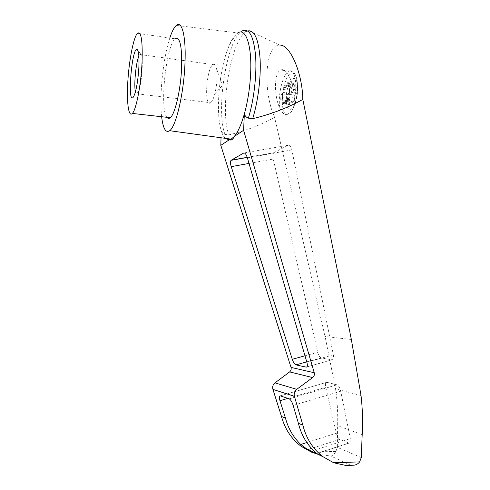 <?xml version="1.0" encoding="UTF-8"?>
<svg xmlns="http://www.w3.org/2000/svg" width="490" height="490" viewBox="0 0 490 490"><rect width="100%" height="100%" fill="white"/><g stroke="black" fill="none" stroke-linecap="round" stroke-linejoin="round"><path stroke-width="0.37" stroke-dasharray="2.45 1.84" d="M210.914 102.477C212.311 101.179 213.603 98.343 214.792 93.951C217.088 84.262 217.627 75.723 216.402 68.337C215.618 64.943 214.479 63.682 212.985 64.564C206.376 68.153 203.877 107.867 210.59 102.729L210.914 102.477M135.418 91.906C135.883 94.031 136.526 94.68 137.353 93.86L138.615 91.44C141.965 83.159 143.656 56.313 140.942 54.421L139.828 54.506L138.866 56.148M286.479 85.174L292.695 86.001L291.936 87.079L285.731 86.258L287.654 82.608L288.151 84.072L287.955 86.454L294.202 87.281L294.539 89.572L297.504 87.545L297.338 93.082L294.374 95.06L293.939 100.125L293.21 102.428L291.691 101.13L285.468 100.346L292.23 101.332M293.21 102.428L286.962 101.644L288.353 93.743L289.198 92.31L289.29 89.241L288.506 88.935L287.955 86.454M286.962 101.644L286.001 100.548M284.745 101.381L290.956 102.165L290.227 104.021L289.792 104.633L283.6 103.862L285.468 100.346M283.6 103.862L283.11 102.379L283.293 100.034L289.474 100.811L289.155 98.539L286.344 100.407L286.509 95.06L289.314 93.143L289.743 88.163L290.472 85.854L291.936 87.079M290.472 85.854L284.292 85.033L282.92 92.843L282.111 94.245L282.019 97.24L282.773 97.565L283.293 100.034M284.292 85.033L285.223 86.075L291.421 86.895M285.731 86.258L285.223 86.075M286.16 97.914C286.411 108.602 288.708 111.824 293.045 107.586C297.614 101.602 299.298 83.729 295.678 79.466C292.193 74.792 286.411 86.356 286.16 97.914M292.695 86.001L293.896 83.441L294.398 84.905L294.202 87.281M289.792 104.633L289.284 103.151L289.474 100.811M290.956 102.165L291.691 101.13M288.506 88.935L294.539 89.572M288.806 88.819L291.721 86.779L297.504 87.545M317.636 454.169L330.952 456.08C332.6 455.669 334.26 454.108 335.932 451.394L337.359 447.327L337.641 425.7C337.99 413.272 337.298 400.998 335.552 388.87L325.06 336.489L274.608 117.312C262.524 91.134 264.974 43.671 279.876 45.111L248.675 30.778L246.495 31.489L242.379 30.858L241.717 31.256C238.802 31.954 235.506 35.115 231.825 40.743C227.544 48.737 227.991 48.89 227.011 51.156C230.367 41.534 233.987 35.439 237.871 32.879L176.284 25.425M274.608 117.312C260.68 125.066 245.466 130.91 228.971 134.848C219.318 110.93 230.741 39.065 246.495 31.489M225.192 138.321C223.624 136.759 222.307 134.211 221.235 130.677L221.033 137.751M227.011 51.156C218.632 74.811 215.839 113.637 221.235 130.677C221.933 132.557 223.189 133.807 225.008 134.419L228.971 134.848M339.852 439.34C338.376 438.47 337.206 436.412 336.348 433.178L325.776 387.265C325.293 384.962 325.366 383.388 326.003 382.543L326.861 382.28L337.004 384.815C338.608 385.557 339.846 387.694 340.721 391.228L350.319 438.624L350.044 442.788L348.954 443.009L339.852 439.34L311.524 448.417M286.84 114.685L291.256 111.959L292.891 108.958C293.884 106.404 294.374 103.157 294.368 99.225C294.441 83.6 286.503 66.916 280.77 70.021C273.996 72.232 273.72 96.071 280.004 108.602C282.148 112.853 284.427 114.881 286.84 114.685C279.141 113.539 281.934 79.49 290.252 73.518C292.371 72.453 294.202 73.188 295.758 75.73C296.989 79.282 297.559 83.925 297.473 89.652C296.646 99.121 294.576 106.557 291.256 111.959M291.721 86.779L291.55 92.334L297.338 93.082M291.55 92.334L288.635 94.319L294.374 95.06M282.773 97.565L283.502 97.822L280.739 99.703L280.905 94.343L286.509 95.06M280.739 99.703L286.344 100.407M289.026 89.002L289.817 89.309L289.719 92.377L288.635 94.319M283.502 97.822L289.155 98.539M283.287 97.633L282.528 97.308L282.626 94.313L283.667 92.408L289.314 93.143M280.905 94.343L283.667 92.408M361.265 457.587L337.359 447.327M362.184 434.697L337.641 425.7M361.032 395.559L335.552 388.87M273.971 152.58L288.439 145.175C289.841 144.862 290.98 146.449 291.844 149.94L333.353 354.852C333.77 357.118 333.647 358.68 332.98 359.538L332.098 359.844L321.091 357.859C319.694 357.314 318.574 355.452 317.722 352.273L273.249 159.054C272.654 156.028 272.814 153.927 273.732 152.751L247.23 157.333M225.008 134.419C215.729 110.875 226.423 40.646 241.717 31.256M166.918 117.324C159.409 109.38 165.981 45.258 175.218 38.814L137.402 33.296M161.639 116.73C159.177 96.297 163.035 58.243 169.81 38.024M335.932 451.394L311.371 452.086M350.871 465.298L330.952 456.08M306.832 442.537L336.348 433.178M316.577 453.489L348.954 443.009M313.52 450.463L350.319 438.624M294.368 99.225C297.791 84.023 294.564 68.049 288.996 71.16C282.724 73.42 277.334 96.493 280.004 108.602M287.201 83.263L293.43 84.096M288.151 84.072L294.398 84.905M289.29 89.241L289.817 89.309M289.198 92.31L289.719 92.377M288.353 93.743L288.88 93.811M287.63 97.106L293.884 97.908M287.679 99.329L293.939 100.125M286.638 101.522L292.879 102.306M284.029 103.243L290.227 104.021M283.11 102.379L289.284 103.151M282.019 97.24L282.528 97.308M282.111 94.245L282.626 94.313M282.92 92.843L283.434 92.91M283.624 89.529L289.792 90.338M283.575 87.349L289.743 88.163M284.592 85.15L290.778 85.971M351.355 339.497L325.06 336.489M280.28 395.853L326.861 382.28M287.851 398.395L325.776 387.265M289.223 398.86L337.004 384.815M293.155 405.377L340.721 391.228M244.234 152.935L288.439 145.175M247.389 157.854L291.844 149.94M306.856 362.245L333.353 354.852M306.93 366.924L332.098 359.844M306.746 361.859L321.091 357.859M304.982 355.789L317.722 352.273M249.012 163.433L273.249 159.054M214.792 93.951L222.65 85.156L216.402 68.337M137.353 93.86L210.59 102.729M139.828 54.506L212.985 64.564M350.044 442.788L316.656 453.599M140.942 54.421L137.61 50.023M138.615 91.44L134.615 94.484M292.891 108.958C296.236 101.565 297.761 93.37 297.473 84.366C297.179 79.748 296.272 76.201 294.747 73.739C292.989 71.748 291.066 70.891 288.996 71.16L280.77 70.021M293.896 83.441L287.654 82.608M326.003 382.543L280.298 395.859M332.98 359.538L306.997 366.845M273.732 152.751L247.266 157.455"/><path stroke-width="0.73" d="M138.866 56.148C135.901 62.561 133.752 85.095 135.418 91.906M279.876 45.111C290.098 44.559 302.373 72.765 302.814 99.421L351.355 339.497L361.032 395.559C362.533 408.476 362.912 421.523 362.184 434.697L361.265 457.587L359.642 461.886C358.172 463.797 356.248 464.9 353.884 465.2L351.355 465.329M248.675 30.778C254.935 30.778 258.745 40.296 260.117 59.333C261.048 77.665 258.01 101.577 252.693 118.666C270.737 114.384 287.446 107.972 302.814 99.421M242.379 30.858C249.19 27.942 253.587 36.119 255.56 55.401C256.981 74.076 253.979 99.96 248.387 118.163L252.693 118.666M248.387 118.163C246.421 117.471 245.074 116.075 244.345 113.968C241.294 124.619 237.938 132.11 234.281 136.447C233.069 139.387 231.347 140.526 229.118 139.858L220.819 145.346L291.023 367.408C291.483 369.233 291.023 370.734 289.639 371.91L274.951 382.862C272.936 384.57 272.262 386.745 272.924 389.385L281.487 416.463C284.898 429.02 291.44 438.966 301.105 446.304L311.371 452.086L317.636 454.169M350.779 465.31L345.952 465.476L333.659 462.756L322.941 456.698C312.889 448.987 306.201 438.464 302.869 425.136L294.41 396.306C293.767 393.488 294.533 391.161 296.726 389.329L312.651 377.57C314.157 376.308 314.684 374.697 314.237 372.743L243.597 130.297L244.345 113.968C247.971 100.805 250.09 86.718 250.709 71.712C251.793 44.59 245.527 27.599 237.871 32.879M243.597 130.297L234.281 136.447L231.188 139.148L229.118 139.858L225.192 138.321M221.033 137.751L220.819 145.346M302.869 425.136L298.422 423.329C301.068 434.152 306.103 443.193 313.52 450.463L316.656 453.599L316.24 453.593L306.764 448.999L300.762 444.461C293.363 437.35 288.267 428.554 285.456 418.074L281.487 416.463M142.057 62.083C141.077 84.727 136.159 109.919 132.361 113.429C128.478 117.71 126.512 101.969 127.859 80.991C129.146 60.086 133.519 37.454 137.402 33.296C141.163 30.778 142.713 40.37 142.057 62.083M138.891 66.983C138.192 78.737 136.771 87.906 134.615 94.484L133.39 97.051C126.824 106.342 132.067 44.155 137.427 49.778C138.78 51.689 139.27 57.422 138.891 66.983M231.219 166.649C230.349 163.617 230.275 161.516 230.992 160.353L243.738 153.021C245.006 152.733 246.219 154.344 247.389 157.854L306.856 362.245C307.475 364.493 307.518 366.024 306.997 366.845L306.219 367.126L295.923 364.879C294.588 364.309 293.369 362.447 292.261 359.299L231.219 166.649L249.012 163.433M285.456 418.074L279.962 400.716C279.269 398.419 279.141 396.869 279.582 396.067L280.28 395.853L289.223 398.86C290.68 399.675 291.991 401.849 293.155 405.377L298.422 423.329M175.218 38.814C179.94 36.493 182.078 46.017 181.631 67.4C180.792 89.688 175.01 114.36 170.257 117.704C169.013 118.733 167.899 118.605 166.918 117.324M169.81 38.024C171.929 31.593 174.091 27.391 176.284 25.425C181.943 19.968 186.206 36.56 184.969 63.388C183.842 93.59 175.953 126.647 169.663 130.708C165.73 133.256 163.054 128.601 161.639 116.73M359.642 461.886L333.659 462.756M300.762 444.461L306.832 442.537M307.843 449.6L311.524 448.417M316.24 453.593L316.577 453.489M314.237 372.743L291.023 367.408M312.651 377.57L289.639 371.91M296.726 389.329L274.951 382.862M294.41 396.306L272.924 389.385M279.962 400.716L287.851 398.395M231.194 160.187L247.23 157.333M243.738 153.021L244.234 152.935M306.219 367.126L306.93 366.924M295.923 364.879L306.746 361.859M292.261 359.299L304.982 355.789M301.105 446.304L306.764 448.999M316.693 453.722L322.941 456.698M345.952 465.476L353.884 465.2M280.298 395.859L279.582 396.067M247.266 157.455L230.992 160.353M170.257 117.704L132.361 113.429M169.663 130.708L231.188 139.148"/></g></svg>
